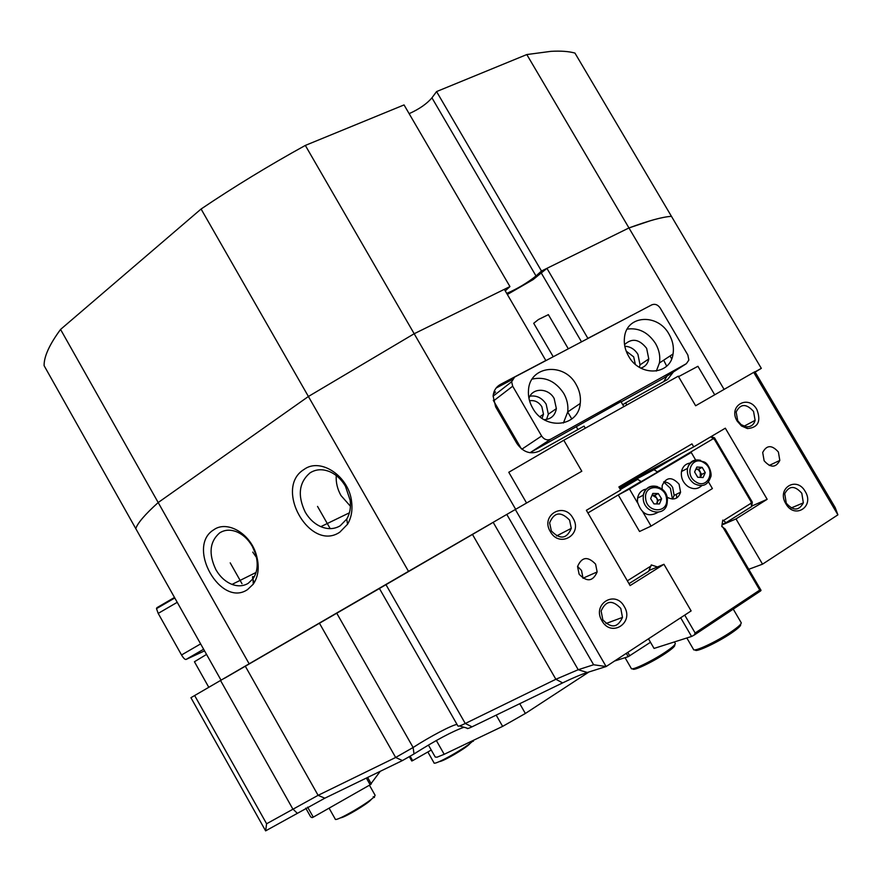 <?xml version="1.0" encoding="UTF-8"?>
<svg xmlns="http://www.w3.org/2000/svg" width="882" height="882" viewBox="0 0 882 882"><rect width="100%" height="100%" fill="white"/><g stroke="black" fill="none" stroke-linecap="round" stroke-linejoin="round"><path stroke-width="1.32" d="M248.184 583.344L253.024 578.757C257.599 571.845 258.404 563.389 255.416 553.389L252.263 546.267C248.228 539.343 243.046 534.525 236.718 531.824C230.356 529.354 224.667 529.718 219.651 532.904C209.651 541.647 208.406 553.907 215.914 569.706C220.07 576.85 225.439 581.756 232.032 584.402C237.986 586.574 243.366 586.221 248.184 583.344M252.737 552.099L256.508 557.534M340.209 525.782L346.725 519.079C349.878 513.743 351.025 507.492 350.176 500.303L345.413 486.214C341.577 479.665 336.604 474.935 330.507 472.024C322.966 468.739 316.142 469.026 310.023 472.873C298.943 482.443 297.344 495.53 305.227 512.111C309.207 518.936 314.411 523.787 320.827 526.653C327.872 529.553 334.333 529.255 340.209 525.782M336.24 475.53C335.81 482.443 337.387 489.102 340.97 495.519L350.43 506.246M635.327 364.299L633.684 356.868L626.176 351.091M542.033 418.344L543.477 414.22L541.846 406.723C538.693 401.96 534.602 399.976 529.553 400.781M567.699 411.982L571.779 418.994M576.365 426.855L577.931 429.545M507.348 294.489L533.158 279.572L546.928 268.349L628.954 227.942L724.089 389.403M805.2 491.45C814.814 506.566 794.627 519.63 785.862 503.743C776.248 488.419 796.6 475.696 805.2 491.45M786.27 503.17C793.238 511.053 798.927 510.954 803.337 502.872L801.815 493.292C794.825 485.376 789.125 485.519 784.726 493.711L786.27 503.17M756.877 409.546C761.276 421.32 758.134 427.66 747.429 428.564L741.475 425.962L737.22 421.166C727.661 405.929 748.344 393.912 756.877 409.546M737.738 420.78L741.167 424.639L745.94 426.723C750.692 427.142 753.746 425.014 755.124 420.339L753.548 411.442C746.26 403.383 740.461 403.57 736.15 412.015L737.738 420.78M573.002 518.197C583.2 534.382 559.519 548.626 550.324 531.592C540.148 515.165 564.006 501.307 573.002 518.197M551.349 530.909C560.07 539.872 566.718 539.023 571.293 528.351L569.585 520.137C560.82 511.141 554.161 512.056 549.618 522.872L551.349 530.909M624.258 606.551C634.522 622.835 611.204 637.918 601.943 620.752C591.701 604.214 615.195 589.529 624.258 606.551M602.836 619.837C611.204 628.646 617.753 627.83 622.471 617.411L620.785 608.426C612.373 599.584 605.824 600.455 601.127 611.028L602.836 619.837M339.813 532.166C310.023 552.507 273.365 488.022 304.036 469.456C320.53 457.085 349.173 476.313 351.642 501.99C352.646 510.513 351.279 517.932 347.541 524.25L339.813 532.166M247.533 589.595C220.61 608.062 185.926 546.542 213.72 529.817C226.861 520.148 249.76 533.015 256.1 554.094C259.65 565.968 258.702 576.001 253.266 584.171L247.533 589.595M579.121 574.226C586.916 582.318 592.913 581.558 597.147 571.944L595.593 564.127C587.765 556.013 581.756 556.818 577.556 566.564L579.121 574.226M583.035 578.338L581.547 570.5L577.578 566.387M764.132 460.768C770.614 468.022 775.84 467.901 779.809 460.426L778.398 452.025C771.893 444.748 766.667 444.903 762.698 452.477L764.132 460.768M335.502 613.795L368.081 595.052L335.502 613.795M622.769 404.728L625.625 402.898L626.837 404.959M585.284 428.222L584.06 426.116L539.266 451.154C530.534 454.803 523.07 452.234 516.863 443.425L495.629 406.811L493.104 395.974C493.7 390.682 496.158 386.812 500.513 384.376L545.826 360.506L504.35 289.329L414.176 333.738L308.402 396.492L158.187 502.542C145.078 514.382 137.603 523.081 135.773 528.616L221.084 680.265M506.72 293.397C517.491 288.745 527.249 282.935 536.013 275.956L541.482 271.028L628.954 227.942L650.861 220.577C659.604 218.041 666.472 216.63 671.456 216.333C662.856 216.818 648.689 220.676 628.954 227.942L526.808 54.552L550.974 51.343C560.809 50.781 568.802 51.354 574.943 53.074L761.32 368.356L755.036 371.906M546.928 268.349L587.886 338.368L587.324 338.787M631.876 315.326L587.886 338.368M671.676 358.82L670.022 355.986M625.625 402.898L667.63 379.425L673.407 371.961M515.661 509.289L414.176 333.738L509.939 286.573L505.254 290.873M463.976 727.242C452.268 731.41 435.62 740.307 414.022 753.945L402.413 760.571L324.841 798.188L265.625 830.866L190.931 697.706L194.646 695.534L266.607 823.766L318.104 795.332L395.654 757.473L413.118 747.495C429.942 736.602 452.08 724.938 457.019 724.431M491.02 523.665L379.414 588.481L457.879 725.941C458.078 726.592 460.536 725.776 465.266 723.494L555.869 679.272L578.217 669.725L593.619 664.752L506.797 514.427L408.498 571.36L308.402 396.492L158.187 502.542L60.56 329.438C49.425 344.553 43.935 356.626 44.1 365.655L135.773 528.616C137.603 523.081 145.078 514.382 158.187 502.542L249.154 663.815L194.646 695.534M581.811 471.242L515.331 509.487L606.121 666.549L691.124 610.917L663.948 564.282L630.112 585.582L586.376 510.292L620.674 490.028L618.877 486.941L691.962 443.878L693.715 446.865L725.324 428.189L767.164 499.3L735.985 518.925L762.533 564.171L837.9 514.845L753.724 372.358L695.644 405.764L678.258 376.173L563.785 440.25L581.811 471.242M506.797 514.427L515.331 509.487M753.724 372.358L754.915 371.708L835.177 507.558L837.9 514.845M206.542 654.422L194.437 661.754L208.814 687.354M748.73 569.309L762.533 564.171M593.619 664.752L606.121 666.549L587.291 672.481C581.117 674.454 572.892 677.927 562.628 682.9L472.035 726.823C468.386 728.554 466.754 729.006 467.151 728.157L459.467 725.952M402.413 760.571L395.654 757.473L319.449 623.232L224.524 678.28M755.146 372.105L761.32 368.356M319.449 623.232L379.436 588.526M408.498 571.36L249.154 663.815M618.943 487.051L693.715 446.865M735.985 518.925L722.005 524.977M767.164 499.3L751.718 506.092M663.948 564.282L649.02 570.489M266.607 823.766L265.625 830.866M526.576 503.016L508.782 472.267L563.785 440.25M678.545 376.669L697.927 366.295L714.707 394.805M512.244 379.569L496.114 388.058M663.771 381.586L667.024 376.041M666.682 366.118L663.672 360.176M254.248 582.682L253.068 579.816M252.825 579.022L252.528 577.6M253.95 577.335L252.572 576.63L254.27 576.762M722.667 526.819L759.744 590.08L760.681 590.885L761.034 590.301L725.114 529.002L721.763 526.499L722.766 520.115L726.107 522.629L722.093 524.36M657.443 566.983L649.031 570.456M657.454 566.961L651.269 564.921L648.645 571.316L628.987 583.663M619.958 488.793L637.675 479.323L620.388 489.532M681.499 453.436L653.97 469.698L619.572 488.121M626.297 653.341L628.227 656.671L614.556 661.026M680.672 617.753L691.565 636.462L654.058 648.424L648.479 638.822M710.782 436.777L714.53 439.589L750.99 501.637L751.651 506.566L726.107 522.629M711.079 436.612L714.53 437.847L752.313 502.145L750.99 501.637M751.651 506.566L752.313 502.145M672.459 499.069L670.364 488.264L663.661 481.903M712.81 438.971L657.344 471.815L653.97 469.698M637.675 479.323L641.038 481.473L587.908 512.938M651.103 565.935L627.345 580.83M759.744 590.08L695.137 632.989L684.719 615.096M750.714 503.468L723.67 520.424M714.53 439.589L714.53 437.847M691.565 636.462L694.134 635.117L695.137 632.989M760.681 590.885L694.134 635.117M628.227 656.671L650.486 642.261M627.786 652.371L629.792 655.844M436.347 740.516L444.197 754.297L437.053 757.186L435.234 757.043L428.42 745.069M589.022 671.93L525.363 713.472L502.63 726.382L496.169 715.115M444.197 754.297L502.63 726.382M204.547 650.872L185.992 659.471C184.889 659.593 183.401 658.093 181.538 654.973L158.198 613.398L156.489 608.646L156.919 607.698L174.493 597.456M550.743 439.181L686.383 363.671L688.853 360.054L687.861 355.038L660.232 308.072C657.84 304.687 655.028 303.606 651.776 304.852L514.647 377.066L511.648 381.774L512.685 386.206L541.614 436.006C544.139 439.6 547.182 440.658 550.743 439.181L530.578 452.378L620.939 401.608M576.144 384.541C564.248 361.918 529.784 365.479 528.494 389.998C527.976 396.238 529.365 402.269 532.673 408.079C544.679 430.714 578.548 427.053 580.257 403.449C580.984 396.933 579.617 390.627 576.144 384.541M563.411 423.007L567.71 411.938C568.438 405.511 567.104 399.314 563.697 393.317C555.495 381.079 544.988 376.327 532.177 379.084M544.117 419.689C550.996 419.259 555.087 415.576 556.366 408.631L554.15 398.499C548.384 387.65 532.144 387.496 528.957 398.377M546.531 419.479L548.339 414.187L546.156 404.154C542.022 397.87 536.62 395.213 529.95 396.172M669.063 334.223C657.851 313.242 626.771 314.929 624.522 337.089C623.684 343.572 625.029 349.922 628.579 356.141C639.869 377.143 670.474 375.346 673.043 353.991C674.08 347.276 672.757 340.684 669.063 334.223M656.329 371.079L659.416 362.987C660.464 356.372 659.163 349.878 655.535 343.517C648.171 332.36 638.722 327.553 627.212 329.096M640.795 368.103C645.172 366.769 647.829 363.726 648.777 358.963L646.638 348.346C639.241 339.03 631.876 337.806 624.533 344.653M639.373 367.276L640.034 364.861L637.929 354.344C634.643 349.173 630.266 346.483 624.798 346.262M530.578 452.378L529.85 452.709M512.685 386.206L493.589 400.88L521.328 448.74M493.589 400.88L493.281 400.285M493.402 394L495.53 391.961M621.115 401.905L663.606 378.224L686.383 363.671M553.223 356.747L533.709 323.286L538.45 319.516L548.372 314.665M439.137 761.64L439.853 761.519C444.715 760.582 465.123 748.62 469.378 744.221L470.249 743.217M473.061 740.704L473.347 741.31M427.847 751.982L433.966 762.754C433.294 766.469 469.511 745.896 473.347 740.373M740.516 624.346C741.486 625.327 738.421 628.26 731.31 633.133C717.242 642.769 694.608 653.198 695.336 649.802M686.835 637.973L693.472 649.373C693.197 652.614 716.713 641.699 731.321 631.71C737.991 627.157 741.31 624.18 741.244 622.791L741.101 622.538M674.587 644.94C675.656 645.745 672.58 648.601 665.348 653.485C652.052 662.448 631.865 671.886 632.989 668.688M625.051 657.674L631.258 668.391C630.983 671.158 651.71 661.335 665.315 652.173C671.985 647.686 675.314 644.797 675.314 643.507L675.193 643.298M340.342 817.89L341.069 817.757C345.876 816.787 366.427 804.527 370.661 800.106L371.554 799.081M373.196 796.722L374.453 797.482M329.085 808.155L335.226 819.047C334.532 822.851 372.347 800.79 374.872 795.917L375.015 795.09M541.482 271.028L436.568 91.574L526.808 54.552M60.56 329.438L201.085 209.012L308.402 396.492L414.176 333.738L305.326 145.42L404.044 104.925L509.939 286.573M201.085 209.012C234.017 186.808 268.767 165.607 305.326 145.42M436.568 91.574L431.937 97.836C426.811 103.856 419.204 109.125 409.138 113.657M307.609 807.107L313.264 817.151L312.063 817.625L310.696 816.908L305.745 808.121M366.35 778.056L370.164 784.793L313.264 817.151M431.254 750.042L412.655 760.626L410.207 756.315M370.164 784.793L380.208 771.342M367.629 777.439L371.333 783.988M412.655 760.626L411.773 760.99L409.391 756.789M663.716 481.837C667.431 481.991 670.419 483.843 672.668 487.415L674.146 495.375L672.547 499.069M667.123 497.216C673.738 500.623 678.225 498.947 680.573 492.211L679.074 484.185C671.897 476.456 666.263 476.908 662.184 485.541L662.15 489.146M687.574 468.088L686.846 468.739M643.485 494.548L642.537 495.585M708.5 481.914L712.402 488.573L651.081 526.091L639.549 531.493L618.271 494.956L691.223 452.455L695.633 459.974M651.081 526.091L642.934 512.122M637.609 502.983L629.483 489.036L691.223 452.455M618.271 494.956L629.483 489.036M676.439 494.24L676.637 498.021M656.77 503.92L658.215 500.447L654.918 495.221L652.195 495.177L656.572 497.823L657.487 500.436L656.649 503.92M658.104 512.277C648.38 517.679 641.49 514.217 637.454 501.891L637.543 498.132C638.7 492.784 641.787 489.742 646.804 488.992M653.959 503.887L650.64 498.628L652.812 493.435L658.281 493.523L661.599 498.771L659.438 503.953L653.959 503.887M654.918 495.221L658.281 493.523M658.215 500.447L661.599 498.771M700.363 477.405L700.242 471.749L698.698 469.136L695.964 468.97L698.401 469.797L701.785 474.373L700.418 477.405M701.752 485.651C697.838 489.29 693.296 489.609 688.125 486.599C682.944 482.741 680.739 477.702 681.499 471.506C682.701 466.435 685.711 463.601 690.518 463.006M696.835 467.041L702.171 467.361L705.28 472.62L703.064 477.559L697.717 477.25L694.597 471.98L696.835 467.041M698.698 469.136L702.171 467.361M701.785 474.373L705.28 472.62M324.841 798.188L318.104 795.332L245.328 666.241M385.963 584.645L465.266 723.494L472.035 726.823M562.628 682.9L555.869 679.272L472.476 534.448M297.002 813.006L292.747 808.871L220.577 680.562M587.291 672.481L578.217 669.725L493.214 522.387M336.77 613.233L413.118 747.495L414.022 753.945M541.427 273.277L581.514 341.852M496.687 387.374L500.513 384.376M629.803 316.429L630.387 315.988M519.752 703.693L525.363 713.472M177.227 602.318L158.198 613.398M181.538 654.973L200.622 643.904M203.632 649.251L185.992 659.471M521.879 449.181L541.614 436.006M536.013 275.956L431.937 97.836M666.538 498.826C665.414 484.163 643.584 483.777 645.657 498.562C646.793 513.379 668.732 513.556 666.538 498.826M667.431 499.157L667.134 503.291C665.326 517.282 644.202 513.545 643.232 498.958L643.331 495.177C645.348 487.713 650.056 484.846 657.454 486.588M695.689 481.748C707.485 490.05 716.283 470.293 704.189 462.907C692.502 454.55 683.473 474.262 695.689 481.748M681.499 471.506L687.497 468.408C688.908 463.645 692.183 460.845 697.309 459.996L704.376 462.036C709.128 463.921 712.447 474.792 710.561 477.294C707.717 485.431 702.259 487.537 694.167 483.612C688.963 479.72 686.736 474.648 687.497 468.408C689.415 461.606 693.781 458.916 700.584 460.338M256.067 572.462L232.032 584.402M349.404 512.806L320.827 526.653M539.905 416.701L543.477 414.22M745.94 426.723L747.429 428.564M741.167 424.639L741.475 425.962M583.057 578.173L597.147 571.944M769.214 465.453L779.809 460.426M605.978 623.53L622.471 617.411M556.553 535.958L571.293 528.351M744.022 426.227L755.124 420.339M791.176 507.966L803.337 502.872M317.531 506.4L330.21 528.649M255.416 553.389L256.1 554.094M253.024 578.757L253.266 584.171M350.176 500.303L351.642 501.99M346.725 519.079L347.541 524.25M230.213 562.859L241.999 583.719M156.489 608.646L174.79 597.985M511.648 381.774L493.093 396.172M640.034 364.861L648.777 358.963M659.416 362.987L673.043 353.991M548.339 414.187L556.366 408.631M567.71 411.938L580.257 403.449M623.872 406.613L620.906 401.553M548.339 314.598L568.306 348.798M733.251 609.12L741.244 622.791M674.41 641.942L675.314 643.507M369.426 785.212L375.115 795.266M680.573 492.211L674.146 495.375M667.409 498.98C666.594 484.659 645.404 481.55 643.331 495.177L637.543 498.132"/></g></svg>
